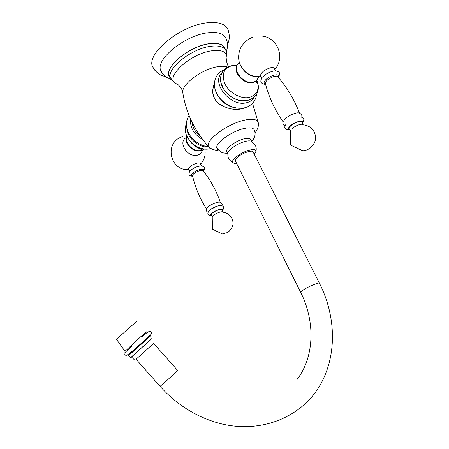 <?xml version="1.0" encoding="UTF-8"?>
<svg xmlns="http://www.w3.org/2000/svg" width="449" height="449" viewBox="0 0 449 449"><rect width="100%" height="100%" fill="white"/><g stroke="black" fill="none" stroke-linecap="round" stroke-linejoin="round"><path stroke-width="0.67" d="M165.35 76.453C159.923 75.64 155.573 72.222 152.312 66.199C147.036 52.954 180.661 25.47 206.972 22.826C218.932 21.58 226.015 24.078 228.227 30.313C229.832 35.516 229.596 40.107 227.525 44.081M171.12 79.467L166.646 77.363C164.648 76.442 162.605 73.99 160.501 69.999C156.241 58.645 185.246 35.258 207.825 32.788C218.13 31.626 224.253 33.675 226.195 38.945C227.548 42.24 227.901 45.349 227.256 48.273L226.335 51.528M160.501 69.999L162.325 73.367M152.312 66.199L155.09 70.701M225.319 49.446C224.113 44.473 218.82 42.543 209.447 43.66C187.536 46.213 161.056 70.252 170.446 77.997M170.244 77.464L169.172 75.275C165.496 65.829 190.202 46.051 209.369 43.778C218.22 42.694 223.428 44.4 224.994 48.885L225.202 49.3M244.133 108.108L241.366 108.905C234.036 110.342 226.492 108.591 218.736 103.663C212.652 98.37 211.182 91.719 214.325 83.716M251.693 141.446C254.123 138.696 256.239 134.975 254.381 130.255C253.657 127.864 250.379 127.247 244.553 128.403C232.127 130.833 215.088 143.029 216.85 148.002L217.647 149.365M245.103 107.676L244.542 107.94M216.008 100.935C212.338 95.036 211.782 89.755 214.347 85.085M237.521 64.667C231.729 71.004 243.493 84.917 252.798 82.672L256.239 81.157L258.439 77.711M239.457 62.737C230.623 67.619 242.595 84.715 253.169 82.195L255.689 81.297L258.809 77.228M255.728 76.566C250.839 76.296 246.686 74.001 243.257 69.685M275.579 70.908L274.367 68.63C274.053 67.664 272.908 67.339 270.932 67.647C264.663 69.556 261.155 72.244 260.42 75.713L260.678 76.207M301.728 117.312C302.194 115.185 301.487 113.9 299.612 113.462C298.389 111.178 287.893 115.41 284.481 119.574M289.375 129.357L288.875 128.807L289.835 126.741C292.843 123.161 302.042 119.748 302.082 122.179L302.688 124.738M290.683 130.867L290.57 145.106L302.901 150.836L306.493 150.05L308.553 149.119C309.131 149.635 317.005 142.406 315.529 136.277C314.216 129.329 309.922 125.484 302.648 124.732C301.902 123.071 294.247 126.141 291.71 129.121M189.343 140.363C192.015 143.899 194.866 146.38 197.902 147.794L201.859 149.742L202.258 150.067L201.135 150.404C193.62 152.525 183.882 142.816 186.829 136.148M202.258 150.067L204.143 149.006M192.666 143.837L195.18 145.695M185.83 137.854C177.675 142.72 187.867 157.919 197.509 155.152L199.822 154.226L203.178 149.848L200.849 150.774C193.076 152.986 183.175 142.591 186.767 136.019M203.178 149.848L204.278 149.017M199.822 154.226L202.791 150.353M201.494 165.917L200.406 163.672C200.153 162.88 199.014 162.706 196.982 163.15C192.004 164.766 189.214 166.702 188.602 168.97L188.754 169.29M221.913 205.872C222.609 204.519 222.098 203.425 220.386 202.594C219.645 200.748 209.79 204.57 207.275 207.691M217.866 205.9L210.789 209.301M222.339 210.699C224.466 207.719 224.057 206.052 221.11 205.698C219.567 204.621 211.372 208.039 209.223 210.665M211.378 215.273L211.086 214.919L211.625 213.786C213.808 211.153 222.283 208.033 222.171 209.891L222.631 212.13C222.182 210.8 215.02 213.578 213.157 215.806M251.805 141.665L250.873 139.824C250.413 138.303 248.303 137.938 244.537 138.724C236.578 140.346 225.628 148.097 226.711 151.246L227.896 153.631M252.041 142.024C251.356 140.778 249.285 140.526 245.822 141.267C238.189 142.849 227.576 150.112 227.929 153.423C227.452 157.47 229.041 160.433 232.689 162.308C230.921 159.642 241.893 151.751 249.897 150.033C253.837 149.186 255.863 149.607 255.986 151.302C256.822 147.3 255.509 144.208 252.041 142.024M227.054 151.942L226.711 151.246M236.567 163.318C234.44 163.531 233.149 163.2 232.689 162.308M254.314 154.327L255.986 151.302M297.014 379.551C314.67 356.59 315.271 321.248 300.656 292.305L302.138 290.761C306.689 287.231 320.176 281.523 319.531 283.381L253.264 152.262C253.124 148.989 239.968 153.777 236.303 158.469L235.293 160.759L300.768 292.535M159.866 386.151L136.064 359.222L153.614 343.367L177.349 370.111C180.206 368.208 165.036 382.514 160.748 385.753L159.996 386.297C177.507 405.52 198.138 418.081 221.885 423.974C262.003 433.386 300.51 416.998 318.902 387.105C337.328 357.067 336.374 316.753 319.531 283.381M136.086 359.245L153.62 343.378M134.868 360.306L131.422 356.944L151.975 338.439M131.478 357L151.992 338.462M116.768 339.753L116.667 339.612C118.862 337.182 123.598 332.782 130.883 326.412C135.301 322.618 137.203 321.158 136.586 322.04M169.172 75.275L170.379 77.744C166.725 68.355 191.482 48.61 210.654 46.292C219.499 45.192 224.702 46.87 226.251 51.332L227.009 57.854L226.672 59.695M228.322 66.727C226.807 62.798 226.251 60.542 226.655 59.964L227.009 57.854C227.059 51.961 222.025 49.598 211.911 50.771C191.689 53.257 166.702 75.106 174.364 82.745L170.379 77.744L172.18 80.725M227.598 67.075C225.174 66.16 221.918 66.031 217.832 66.688C202.005 68.899 181.054 84.687 182.788 92.679C182.676 90.283 181.087 87.594 178.012 84.603L174.364 82.745L179.039 85.495M219.179 150.971L212.298 149.41L208.415 146.526C205.277 140.049 228.288 123.189 245.221 120.006C253.219 118.491 257.586 119.468 258.315 122.936C258.82 125.9 257.754 129.172 255.105 132.775M217.462 94.846C221.845 102.451 228.204 106.84 236.539 108.024M254.353 96.962C252.68 100.071 249.913 102.035 246.046 102.855C230.141 106.952 210.749 82.481 221.958 72.665M220.953 82.79L223.63 89.076L228.597 94.806C234.619 99.712 240.759 101.682 247.017 100.711M244.823 71.526L245.609 72.031M247.685 73.563L248.954 74.663M256.935 80.5C259.791 89.407 257.159 95.059 249.032 97.472C240.771 99.162 229.394 92.904 225.056 84.204C221.166 74.27 223.675 68.04 232.582 65.498L237.033 65.386M265.516 84.137C263.737 83.755 263.557 82.588 264.972 80.629C268.738 75.454 280.816 72.373 278.167 77.222M265.499 84.075C263.816 83.671 263.664 82.521 265.039 80.618C268.732 75.544 280.591 72.457 278.127 77.172M265.449 83.896L264.949 83.469L265.331 83.447L266.162 81.364C268.822 77.705 277.488 74.54 277.998 77.026C287.293 87.757 294.51 99.908 299.646 113.468M302.306 123.138C305.354 118.676 293.365 122.072 289.324 126.859C287.753 128.751 287.932 129.761 289.863 129.896M199.962 135.766C195.091 131.793 192.402 127.168 191.897 121.892M202.768 139.661C193.861 134.346 189.815 127.516 190.634 119.176M208.639 147.076C199.019 147.816 187.716 138.41 187.025 129.065M206.579 149.085C199.547 149.029 193.665 145.942 188.945 139.83M203.279 170.979C206.035 167.146 194.804 170.126 191.998 174.004C191.128 175.2 191.33 175.896 192.615 176.092M192.604 176.047C191.392 175.834 191.207 175.149 192.06 173.988C194.804 170.188 205.833 167.219 203.251 170.946M192.565 175.879L193.008 174.594C194.956 171.872 203.004 168.992 203.24 170.929C210.744 180.414 216.457 190.971 220.392 202.594M222.311 210.564C225.157 207.107 214.122 210.396 211.176 213.915C210.233 215.032 210.413 215.621 211.72 215.688M130.676 357.612L128.768 355.451L150.752 335.712M150.769 335.605C151.852 334.056 149.753 335.672 144.471 340.46C136.445 347.61 126.781 356.366 128.768 355.451L128.818 355.507M150.69 335.145L129.104 354.671M141.547 336.694L146.963 331.553L140.846 336.627L124.929 351.359M208.415 146.526C194.512 130.665 185.97 112.716 182.788 92.679M258.237 122.538L252.529 103.326M256.424 94.408C256.351 98.96 252.776 105.667 244.817 107.749C234.967 110.23 222.547 103.899 217.215 94.413C211.737 85.001 214.538 73.731 223.748 70.044M246.552 100.879C240.597 101.693 234.614 99.672 228.597 94.806C232.694 98.241 237.224 100.228 242.196 100.767L247.943 100.368C255.694 97.73 257.12 93.639 257.894 90.962C258.725 87.594 258.405 84.103 256.94 80.494M231.392 65.745C221.06 67.664 217.299 79.653 223.63 89.076L220.959 82.818M231.431 65.739L236.971 65.492M256.8 80.646C257.058 82.902 256.884 83.306 256.267 81.864L256.239 81.157M260.92 76.667C251.008 77.048 244.009 72.845 239.912 64.05C238.088 59.442 238.206 54.335 240.271 48.722C243.004 43.239 247.242 39.366 252.989 37.11M260.42 75.713L261.823 78.401M274.766 69.382C286.019 57.276 276.758 35.965 260.42 36.049M255.689 81.297L259.028 76.942M265.595 84.434C260.774 83.761 259.617 81.6 262.121 77.946M278.391 77.481C280.159 73.81 279.822 71.756 277.381 71.324C275.119 69.752 266.571 72.452 262.687 77.189M265.331 83.447C268.889 97.13 274.833 109.966 283.162 121.954M283.297 121.662C282.477 123.795 283.089 125.187 285.137 125.832M302.362 123.363C304.809 119.423 304.164 117.307 300.409 117.015M289.975 130.025C284.829 129.739 283.521 127.802 286.052 124.221M288.875 128.807L290.699 130.822M208.448 146.632C193.603 145.482 180.47 128.139 189.136 115.662M210.199 148.625C196.724 152.469 180.655 135.637 186.408 123.98M200.619 164.109C204.497 159.743 205.883 154.725 204.783 149.062M188.602 168.97L189.77 171.411M188.872 169.537C169.66 171.406 163.947 141.996 182.378 136.732M203.408 171.142C208.712 165.024 197.066 163.823 190.152 171.047M192.655 176.266C189.108 176.036 188.097 174.532 189.618 171.748M206.534 208.987C199.861 198.542 195.197 187.458 192.537 175.739L192.116 175.626L192.582 175.946M206.619 208.824C205.979 210.559 206.484 211.692 208.134 212.22M211.788 215.767C208.044 215.475 206.983 214.05 208.611 211.501M211.086 214.919L212.545 216.682M212.242 217.243L212.428 229.181L222.306 233.951L226.941 232.705C229.024 232.184 233.974 226.582 232.891 221.649C231.746 216.132 228.317 212.961 222.614 212.13M227.778 153.395C222.423 152.98 222.945 152.789 220.695 151.947L216.85 148.002M131.411 346.488L124.053 353.47C123.885 354.766 124.833 355.355 126.899 355.243C131.512 352.055 137.416 347.055 144.6 340.235C153.895 331.957 151.302 334.236 151.358 332.181C149.652 331.199 149.208 330.29 142.204 336.795M116.667 339.612L124.945 351.225"/></g></svg>

